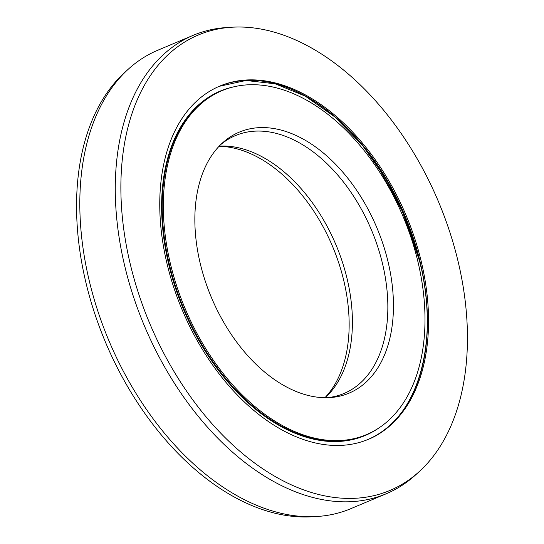 <?xml version="1.0" encoding="UTF-8"?>
<svg xmlns="http://www.w3.org/2000/svg" width="544" height="544" viewBox="0 0 544 544"><rect width="100%" height="100%" fill="white"/><g stroke="black" fill="none" stroke-linecap="round" stroke-linejoin="round"><path stroke-width="0.82" d="M324.952 397.698A141.562 89.767 -112.8 0 0 343.012 277.494A141.562 89.767 67.2 0 0 219.048 146.302M221.741 90.766A186.531 118.286 67.2 0 1 416.915 257.611A186.531 118.286 -112.8 0 1 366.568 434.574A186.531 118.286 -112.8 0 1 171.394 267.723A186.531 118.286 67.2 0 1 221.741 90.766L220.633 91.229A186.531 118.286 67.2 0 0 170.286 268.192A186.531 118.286 -112.8 0 0 365.459 435.037L366.568 434.574M387.321 258.828A141.562 89.767 -112.8 0 1 329.589 397.603A141.562 89.767 -112.8 0 1 200.988 266.506A141.562 89.767 67.2 0 1 222.36 143.052A141.562 89.767 67.2 0 1 387.321 258.828M220.585 144.731A139.896 88.713 67.2 0 1 235.416 135.606A139.896 88.713 67.2 0 1 381.793 260.739A139.896 88.713 -112.8 0 1 344.032 393.462A139.896 88.713 -112.8 0 1 327.148 397.691M325.196 397.698A139.896 88.713 -112.8 0 0 325.224 397.678A139.896 88.713 -112.8 0 0 346.351 275.672A139.896 88.713 67.2 0 0 219.259 146.118A139.896 88.713 67.2 0 0 219.218 146.125M316.533 516.521L311.685 516.8A247.044 156.652 -112.8 0 1 87.258 288.028A247.044 156.652 67.2 0 1 124.562 72.59L128.146 69.319A248.71 157.712 67.2 0 0 90.59 286.205A248.71 157.712 -112.8 0 0 316.533 516.521A248.71 157.712 -112.8 0 0 350.826 508.667L386.274 493.741A248.71 157.712 -112.8 0 1 126.038 271.272A248.71 157.712 67.2 0 1 193.174 35.333A248.71 157.712 67.2 0 1 227.467 27.479L232.315 27.2A247.044 156.652 67.2 0 0 131.566 269.362A247.044 156.652 -112.8 0 0 419.438 471.41L415.854 474.681A248.71 157.712 -112.8 0 1 386.274 493.741M193.174 35.333L157.726 50.259A248.71 157.712 67.2 0 0 128.146 69.319M232.315 27.2A247.044 156.652 67.2 0 1 456.742 255.972A247.044 156.652 -112.8 0 1 419.438 471.41M420.254 257.475A191.604 121.502 -112.8 0 1 368.54 439.246A191.604 121.502 -112.8 0 1 168.055 267.859A191.604 121.502 67.2 0 1 219.769 86.088A191.604 121.502 67.2 0 1 420.254 257.475M377.162 164.988L402.288 211.147L419.56 261.018A204.53 129.696 67.2 0 0 376.829 164.506M422.035 271.51L419.56 261.018A204.53 129.696 -112.8 0 1 422.151 272.088M378.128 428.475A186.83 118.47 -112.8 0 1 169.708 268.355A186.83 118.47 67.2 0 1 234.178 86.754M367.431 439.715C418.254 419.988 440.98 340.544 418.955 258.08L405.389 217.444L386.152 179.112L362.216 145.017L334.798 116.892L305.286 96.138L275.176 83.796L245.997 80.485L219.218 86.326A191.604 121.502 67.2 0 1 419.145 257.944A191.604 121.502 -112.8 0 1 367.982 439.477M418.955 258.06A191.903 121.686 67.2 0 0 278.195 84.558M418.968 258.094A191.903 121.686 -112.8 0 1 410.448 398.514"/></g></svg>
